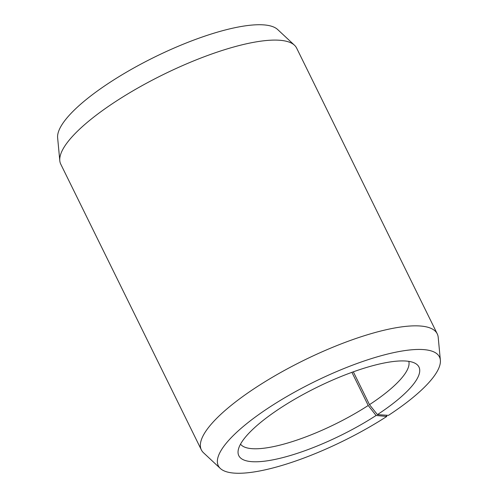 <?xml version="1.0" encoding="UTF-8"?>
<svg xmlns="http://www.w3.org/2000/svg" width="498" height="498" viewBox="0 0 498 498"><rect width="100%" height="100%" fill="white"/><g stroke="black" fill="none" stroke-linecap="round" stroke-linejoin="round"><path stroke-width="0.75" d="M408.79 361.355A93.885 25.093 -26.2 0 1 369.485 404.662L377.422 414.616L388.471 415.357A123.243 32.936 -26.2 0 0 440.369 360.203L438.203 337.32A131.441 35.128 -26.2 0 0 437.238 333.841L296.634 48.094A131.441 35.128 -26.2 0 0 294.467 45.212A131.441 35.128 -26.2 0 0 116.918 100.708A131.441 35.128 -26.2 0 0 59.797 160.68A131.441 35.128 -26.2 0 0 60.762 164.159L201.366 449.906A131.441 35.128 -26.2 0 1 257.522 386.454A131.441 35.128 -26.2 0 1 437.238 333.841M353.331 371.825L369.485 404.662M59.797 160.68L57.631 137.797A123.243 32.936 -26.2 0 1 111.185 81.566A123.243 32.936 -26.2 0 1 277.66 29.531L294.467 45.212M351.912 372.336L368.227 405.484L376.077 415.494L386.815 416.434A123.243 32.936 -26.2 0 1 220.34 468.469L203.533 452.788A131.441 35.128 -26.2 0 1 201.366 449.906M386.815 416.434L386.454 415.22M220.34 468.469A123.243 32.936 -26.2 0 1 270.962 406.275A123.243 32.936 -26.2 0 1 440.369 360.203M376.077 415.494A100.391 26.83 -26.2 0 1 283.169 457.506A100.391 26.83 -26.2 0 1 238.075 451.25A100.391 26.83 -26.2 0 1 281.7 407.215A100.391 26.83 -26.2 0 1 415.905 363.752A100.391 26.83 -26.2 0 1 377.422 414.616M368.227 405.484A93.885 25.093 -26.2 0 1 240.522 444.154"/></g></svg>
